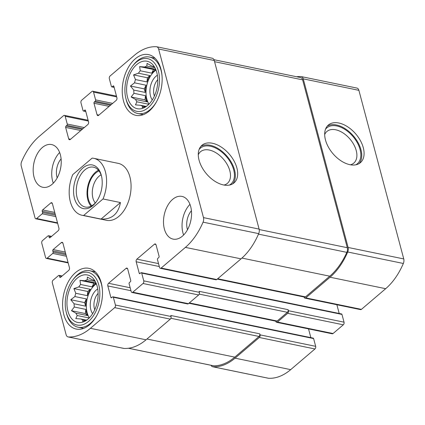 <?xml version="1.0" encoding="UTF-8"?>
<svg xmlns="http://www.w3.org/2000/svg" width="425" height="425" viewBox="0 0 425 425"><rect width="100%" height="100%" fill="white"/><g stroke="black" fill="none" stroke-linecap="round" stroke-linejoin="round"><path stroke-width="0.64" d="M60.286 169.761A11.911 7.432 101.7 0 1 60.738 167.572M190.602 221.6A11.911 7.432 101.7 0 1 191.053 219.412M211.039 365.298A4.845 3.023 -78.3 0 0 212.697 366.759A4.845 3.023 -78.3 0 0 212.983 366.796A60.084 37.485 -78.3 0 0 235.057 358.158L259.314 337.487A1.939 1.211 -78.3 0 0 260.047 334.858L259.776 333.837L170.77 315.472L171.041 316.498L115.409 305.017L113.342 297.256A0.967 0.606 -78.3 0 0 112.954 296.804A0.967 0.606 -78.3 0 0 112.54 296.937L111.663 297.686A0.967 0.606 -78.3 0 1 111.249 297.819A0.967 0.606 -78.3 0 1 110.861 297.367L107.817 285.924A1.939 1.211 -78.3 0 1 108.556 283.294L126.087 268.35A1.939 1.211 -78.3 0 1 126.916 268.09A1.939 1.211 -78.3 0 1 127.691 268.993L130.735 280.431A0.967 0.606 -78.3 0 1 130.369 281.743L129.492 282.492A0.967 0.606 -78.3 0 0 129.126 283.81L131.192 291.571A1.939 1.211 -78.3 0 0 131.968 292.474A1.939 1.211 -78.3 0 0 132.797 292.209L143.023 283.491A1.939 1.211 -78.3 0 0 143.762 280.861L141.695 273.1A0.967 0.606 -78.3 0 0 141.307 272.648A0.967 0.606 -78.3 0 0 140.893 272.781L140.016 273.525A0.967 0.606 -78.3 0 1 139.602 273.658A0.967 0.606 -78.3 0 1 139.214 273.206L136.17 261.768A1.939 1.211 -78.3 0 1 136.903 259.138L154.44 244.194A1.939 1.211 -78.3 0 1 155.268 243.934A1.939 1.211 -78.3 0 1 156.044 244.832L159.088 256.275A0.967 0.606 -78.3 0 1 158.722 257.587L157.845 258.336A0.967 0.606 -78.3 0 0 157.478 259.648L159.54 267.415A1.939 1.211 -78.3 0 0 160.321 268.313A1.939 1.211 -78.3 0 0 161.144 268.053L185.406 247.382A60.084 37.485 -78.3 0 0 203.065 222.158A4.845 3.023 -78.3 0 0 203.479 217.616L158.615 49.018A4.845 3.023 -78.3 0 0 156.676 46.761A4.845 3.023 -78.3 0 0 156.389 46.723A60.084 37.485 -78.3 0 0 134.311 55.362L110.054 76.032A1.939 1.211 -78.3 0 0 109.321 78.662L111.387 86.429A0.967 0.606 -78.3 0 0 111.775 86.875A0.967 0.606 -78.3 0 0 112.189 86.748L113.066 85.999A0.967 0.606 -78.3 0 1 113.475 85.866A0.967 0.606 -78.3 0 1 113.868 86.317L116.907 97.755A1.939 1.211 -78.3 0 1 116.174 100.385L98.637 115.329A1.939 1.211 -78.3 0 1 97.814 115.595A1.939 1.211 -78.3 0 1 97.033 114.692L93.989 103.254A0.967 0.606 -78.3 0 1 94.361 101.936L95.237 101.192A0.967 0.606 -78.3 0 0 95.604 99.875L93.537 92.113A1.939 1.211 -78.3 0 0 92.762 91.21A1.939 1.211 -78.3 0 0 91.933 91.476L81.701 100.194A1.939 1.211 -78.3 0 0 80.968 102.823L83.034 110.585A0.967 0.606 -78.3 0 0 83.422 111.037A0.967 0.606 -78.3 0 0 83.837 110.904L84.713 110.155A0.967 0.606 -78.3 0 1 85.127 110.022A0.967 0.606 -78.3 0 1 85.515 110.473L88.559 121.917A1.939 1.211 -78.3 0 1 87.826 124.546L70.29 139.485A1.939 1.211 -78.3 0 1 69.461 139.751A1.939 1.211 -78.3 0 1 68.685 138.847L65.641 127.41A0.967 0.606 -78.3 0 1 66.008 126.092L66.884 125.348A0.967 0.606 -78.3 0 0 67.251 124.031L65.184 116.269A1.939 1.211 -78.3 0 0 64.409 115.366A1.939 1.211 -78.3 0 0 63.585 115.632L39.323 136.303A60.084 37.485 -78.3 0 0 21.659 161.527A4.845 3.023 -78.3 0 0 21.25 166.069L35.036 217.887A1.939 1.211 -78.3 0 0 35.817 218.79A1.939 1.211 -78.3 0 0 36.64 218.524L42.197 213.791A0.967 0.606 -78.3 0 0 42.564 212.479L42.234 211.252A0.967 0.606 -78.3 0 1 42.601 209.939L50.787 202.964A1.939 1.211 -78.3 0 1 51.611 202.698A1.939 1.211 -78.3 0 1 52.392 203.602L58.916 228.113A1.939 1.211 -78.3 0 1 58.177 230.743L49.996 237.718A0.967 0.606 -78.3 0 1 49.582 237.851A0.967 0.606 -78.3 0 1 49.194 237.4L48.87 236.173A0.967 0.606 -78.3 0 0 48.477 235.721A0.967 0.606 -78.3 0 0 48.068 235.854L42.511 240.587A1.939 1.211 -78.3 0 0 41.778 243.217L45.581 257.518A1.939 1.211 -78.3 0 0 46.362 258.416A1.939 1.211 -78.3 0 0 47.186 258.156L52.737 253.422A0.967 0.606 -78.3 0 0 53.109 252.105L52.78 250.883A0.967 0.606 -78.3 0 1 53.146 249.565L61.333 242.595A1.939 1.211 -78.3 0 1 62.156 242.33A1.939 1.211 -78.3 0 1 62.937 243.233L69.456 267.745A1.939 1.211 -78.3 0 1 68.723 270.374L60.541 277.35A0.967 0.606 -78.3 0 1 60.127 277.477A0.967 0.606 -78.3 0 1 59.739 277.031L59.41 275.804A0.967 0.606 -78.3 0 0 59.022 275.352A0.967 0.606 -78.3 0 0 58.607 275.485L53.056 280.213A1.939 1.211 -78.3 0 0 52.323 282.848L66.109 334.666A4.845 3.023 -78.3 0 0 68.053 336.919A4.845 3.023 -78.3 0 0 68.34 336.956A60.084 37.485 -78.3 0 0 90.413 328.318L114.676 307.647A1.939 1.211 -78.3 0 0 115.409 305.017M212.697 366.759L268.324 378.239A4.845 3.023 -78.3 0 0 268.611 378.277A60.084 37.485 -78.3 0 0 290.689 369.638L314.946 348.967A1.939 1.211 -78.3 0 0 315.679 346.338L313.613 338.571A0.967 0.606 -78.3 0 0 313.225 338.125L112.954 296.804M275.767 321.172L275.83 321.412A1.939 1.211 -78.3 0 0 276.611 322.315A1.939 1.211 -78.3 0 0 277.435 322.049L287.667 313.331A1.939 1.211 -78.3 0 0 288.4 310.702L288.129 309.682L199.118 291.316L199.389 292.336L143.762 280.861M276.611 322.315L332.238 333.79A1.939 1.211 -78.3 0 0 333.067 333.524L343.299 324.806A1.939 1.211 -78.3 0 0 344.032 322.177L341.966 314.415A0.967 0.606 -78.3 0 0 341.578 313.963L141.307 272.648M304.119 297.017L304.183 297.256A1.939 1.211 -78.3 0 0 304.959 298.153A1.939 1.211 -78.3 0 0 305.788 297.893L330.044 277.222A60.084 37.485 -78.3 0 0 347.708 251.998A4.845 3.023 -78.3 0 0 348.118 247.456L303.259 78.859A4.845 3.023 -78.3 0 0 301.314 76.601A4.845 3.023 -78.3 0 0 301.027 76.564A60.084 37.485 -78.3 0 0 296.56 76.744M304.959 298.153L360.591 309.634A1.939 1.211 -78.3 0 0 361.415 309.368L385.677 288.697A60.084 37.485 -78.3 0 0 403.341 263.473A4.845 3.023 -78.3 0 0 403.75 258.931L358.891 90.334A4.845 3.023 -78.3 0 0 356.947 88.081L301.314 76.601M363.301 147.751A24.714 15.072 49.6 0 0 347.682 126.82A24.714 15.072 49.6 0 0 328.36 125.035A24.714 15.072 49.6 0 0 332.913 153.622A24.714 15.072 49.6 0 0 360.411 162.658A24.714 15.072 49.6 0 0 363.301 147.751M68.053 336.919L123.686 348.399A4.845 3.023 -78.3 0 0 123.973 348.436A60.084 37.485 -78.3 0 0 146.046 339.798L90.413 328.318M171.041 316.498A1.939 1.211 -78.3 0 1 170.303 319.127L146.046 339.798M310.856 337.631L308.529 328.897M131.968 292.474L187.6 303.949A1.939 1.211 -78.3 0 0 188.424 303.684L132.797 292.209M199.389 292.336A1.939 1.211 -78.3 0 1 198.656 294.966L188.424 303.684M339.203 313.475L336.882 304.741M160.321 268.313L215.948 279.793A1.939 1.211 -78.3 0 0 216.777 279.528L161.144 268.053M156.676 46.761L212.303 58.241A4.845 3.023 -78.3 0 1 214.248 60.493L259.107 229.091A4.845 3.023 -78.3 0 1 258.697 233.633A60.084 37.485 -78.3 0 1 241.033 258.857L216.777 279.528M236.895 168.008A24.714 15.072 49.6 0 0 221.276 147.077A24.714 15.072 49.6 0 0 201.955 145.292A24.714 15.072 49.6 0 0 206.508 173.878A24.714 15.072 49.6 0 0 234.01 182.915A24.714 15.072 49.6 0 0 236.895 168.008M60.355 154.716A21.802 13.605 -78.3 0 0 51.611 144.569A21.802 13.605 -78.3 0 0 37.102 154.201A21.802 13.605 -78.3 0 0 34.053 177.129A21.802 13.605 -78.3 0 0 42.797 187.276A21.802 13.605 -78.3 0 0 57.306 177.645A21.802 13.605 -78.3 0 0 60.355 154.716M190.676 206.555A21.802 13.605 -78.3 0 0 181.927 196.403A21.802 13.605 -78.3 0 0 167.418 206.04A21.802 13.605 -78.3 0 0 164.369 228.969A21.802 13.605 -78.3 0 0 173.118 239.116A21.802 13.605 -78.3 0 0 187.627 229.484A21.802 13.605 -78.3 0 0 190.676 206.555M63.83 314.638A31.009 19.348 101.7 0 1 68.165 282.03A31.009 19.348 101.7 0 1 88.798 268.329A31.009 19.348 101.7 0 1 101.485 302.611A31.009 19.348 101.7 0 1 76.266 329.072A31.009 19.348 101.7 0 1 63.83 314.638M123.489 100.922A31.009 19.348 101.7 0 1 127.824 68.313A31.009 19.348 101.7 0 1 148.458 54.612A31.009 19.348 101.7 0 1 161.144 88.894A31.009 19.348 101.7 0 1 135.926 115.356A31.009 19.348 101.7 0 1 123.489 100.922M103.015 198.958L83.629 215.48A29.075 18.137 101.7 0 1 82.014 215.262L106.489 220.315A29.075 18.137 -78.3 0 0 125.837 207.469A29.075 18.137 -78.3 0 0 129.901 176.901A29.075 18.137 -78.3 0 0 118.24 163.37L93.76 158.318A29.075 18.137 101.7 0 1 105.421 171.849A29.075 18.137 101.7 0 1 103.015 198.958L120.445 202.555C118.251 214.046 111.791 219.555 101.06 219.077L120.445 202.555M217.276 279.103L304.688 297.133A1.939 1.211 -78.3 0 0 305.517 296.868L329.773 276.197A60.084 37.485 -78.3 0 0 346.832 252.36A4.845 3.023 -78.3 0 0 347.289 247.706L302.627 79.852A4.845 3.023 -78.3 0 0 300.682 77.594L213.961 59.702M188.928 303.259L276.34 321.289A1.939 1.211 -78.3 0 0 277.164 321.029L287.396 312.311A1.939 1.211 -78.3 0 0 288.129 309.682M128.44 348.256L213.329 365.766A4.845 3.023 -78.3 0 0 213.69 365.808A60.084 37.485 -78.3 0 0 234.786 357.138L259.043 336.467A1.939 1.211 -78.3 0 0 259.776 333.837M224.044 185.04A20.751 12.66 49.6 0 0 227.407 183.34A20.751 12.66 49.6 0 0 229.829 170.818A20.751 12.66 49.6 0 0 216.713 153.244A20.751 12.66 49.6 0 0 200.483 151.746A20.751 12.66 49.6 0 0 198.273 154.796M229.431 185.066A23.566 14.376 49.6 0 0 233.681 169.819A23.566 14.376 49.6 0 0 217.616 149.133A23.566 14.376 49.6 0 0 199.102 149.472M232.757 183.812A24.714 15.072 49.6 0 0 234.558 170A24.714 15.072 49.6 0 0 219.927 149.738A24.714 15.072 49.6 0 0 200.871 146.386M350.444 164.783A20.751 12.66 49.6 0 0 353.807 163.083A20.751 12.66 49.6 0 0 356.235 150.562A20.751 12.66 49.6 0 0 343.118 132.988A20.751 12.66 49.6 0 0 326.889 131.49A20.751 12.66 49.6 0 0 324.679 134.539M355.837 164.81A23.566 14.376 49.6 0 0 360.087 149.563A23.566 14.376 49.6 0 0 344.016 128.876A23.566 14.376 49.6 0 0 325.507 129.216M359.162 163.556A24.714 15.072 49.6 0 0 360.963 149.743A24.714 15.072 49.6 0 0 346.332 129.482A24.714 15.072 49.6 0 0 327.271 126.129M127.58 97.437A24.225 15.114 101.7 0 1 133.854 67.57A24.225 15.114 101.7 0 1 153.361 65.333A24.225 15.114 101.7 0 1 156.995 88.039A24.225 15.114 101.7 0 1 144.67 107.451A24.225 15.114 101.7 0 1 127.58 97.437M125.97 98.807A26.892 16.777 101.7 0 1 125.805 98.138A26.892 16.777 101.7 0 1 132.35 66.417A26.892 16.777 101.7 0 1 157.197 67.607A26.892 16.777 101.7 0 1 149.552 106.436A26.892 16.777 101.7 0 1 125.97 98.807M138.465 73.212L149.967 75.586L147.417 77.759L133.546 74.896L138.465 73.212A20.591 12.846 101.7 0 1 140.255 70.773L151.757 73.148A20.591 12.846 -78.3 0 1 155.821 69.588M133.546 74.896L135.458 79.565L146.96 81.935A20.591 12.846 -78.3 0 1 149.967 75.586M134.544 82.838L146.046 85.207L144.309 88.878L130.443 86.015L134.544 82.838A20.591 12.846 101.7 0 1 135.458 79.565M130.443 86.015L133.758 90.073L145.26 92.443A20.591 12.846 -78.3 0 1 146.046 85.207M133.965 93.303L145.467 95.673L145.01 99.854L131.144 96.99L133.965 93.303A20.591 12.846 101.7 0 1 133.758 90.073M131.144 96.99L135.612 99.482L147.108 101.857A20.591 12.846 -78.3 0 1 146.088 98.935A20.591 12.846 -78.3 0 1 145.467 95.673M146.652 106.096L142.242 107.583L142.513 106.069A20.591 12.846 101.7 0 1 140.516 105.272L135.463 104.885L136.882 101.809A20.591 12.846 101.7 0 1 135.612 99.482M153.823 66.093L153.505 66.683L154.44 66.874M155.736 69.397L153.489 69.482L139.623 66.619L144.675 67.007A20.591 12.846 101.7 0 1 146.859 66.061L147.045 63.394L151.512 65.886A20.591 12.846 101.7 0 1 153.505 66.683M139.623 66.619L140.255 70.773M148.994 104.136A20.591 12.846 101.7 0 1 146.832 99.089A20.591 12.846 101.7 0 1 156.018 70.088M144.675 67.007L155.688 69.28M146.859 66.061L154.934 67.724M142.513 106.069L145.212 106.627M140.516 105.272L145.892 106.383M136.882 101.809L148.383 104.178A20.591 12.846 -78.3 0 0 148.612 104.513M152.288 99.939A14.535 9.068 101.7 0 1 150.487 95.976A14.535 9.068 101.7 0 1 157.383 75.241M154.392 96.05A11.911 7.432 101.7 0 1 154.078 95.041A11.911 7.432 101.7 0 1 157.776 79.65M156.697 101.4A28.831 17.988 101.7 0 1 137.854 113.523A28.831 17.988 101.7 0 1 126.289 100.109A28.831 17.988 101.7 0 1 126.108 99.392L125.805 98.138M132.35 66.417L133.121 65.381A28.831 17.988 101.7 0 1 149.504 57.051A28.831 17.988 101.7 0 1 162.01 75.645M67.92 311.153A24.225 15.114 101.7 0 1 74.194 281.286A24.225 15.114 101.7 0 1 93.702 279.05A24.225 15.114 101.7 0 1 97.336 301.755A24.225 15.114 101.7 0 1 85.011 321.167A24.225 15.114 101.7 0 1 67.92 311.153M66.316 312.524A26.892 16.777 101.7 0 1 66.146 311.854A26.892 16.777 101.7 0 1 72.691 280.133A26.892 16.777 101.7 0 1 97.537 281.323A26.892 16.777 101.7 0 1 89.893 320.152A26.892 16.777 101.7 0 1 66.316 312.524M78.806 286.928L90.307 289.303L87.757 291.476L73.886 288.612L78.806 286.928A20.591 12.846 101.7 0 1 80.596 284.49L92.098 286.864A20.591 12.846 -78.3 0 1 96.162 283.305M73.886 288.612L75.799 293.282L87.3 295.651A20.591 12.846 -78.3 0 1 90.307 289.303M74.885 296.554L86.387 298.924L84.649 302.595L70.784 299.731L74.885 296.554A20.591 12.846 101.7 0 1 75.799 293.282M70.784 299.731L74.099 303.79L85.6 306.159A20.591 12.846 -78.3 0 1 86.387 298.924M74.306 307.02L85.808 309.389L85.356 313.57L71.485 310.707L74.306 307.02A20.591 12.846 101.7 0 1 74.099 303.79M71.485 310.707L75.953 313.198L87.454 315.573A20.591 12.846 -78.3 0 1 86.429 312.651A20.591 12.846 -78.3 0 1 85.808 309.389M86.998 319.812L82.583 321.3L82.854 319.786A20.591 12.846 101.7 0 1 80.856 318.989L75.804 318.601L77.223 315.52A20.591 12.846 101.7 0 1 75.953 313.198M94.164 279.809L93.845 280.399L94.78 280.59M96.077 283.114L93.835 283.199L79.964 280.335L85.016 280.723A20.591 12.846 101.7 0 1 87.199 279.777L87.385 277.111L91.853 279.602A20.591 12.846 101.7 0 1 93.845 280.399M79.964 280.335L80.596 284.49M89.335 317.852A20.591 12.846 101.7 0 1 87.173 312.805A20.591 12.846 101.7 0 1 96.358 283.804M85.016 280.723L96.029 282.997M87.199 279.777L95.274 281.44M82.854 319.786L85.552 320.344M80.856 318.989L86.233 320.099M77.223 315.52L88.724 317.895A20.591 12.846 -78.3 0 0 88.953 318.229M92.629 313.655A14.535 9.068 101.7 0 1 90.828 309.692A14.535 9.068 101.7 0 1 97.723 288.957M94.733 309.767A11.911 7.432 101.7 0 1 94.419 308.757A11.911 7.432 101.7 0 1 98.117 293.367M97.038 315.116A28.831 17.988 101.7 0 1 78.195 327.239A28.831 17.988 101.7 0 1 66.629 313.825A28.831 17.988 101.7 0 1 66.449 313.108L66.146 311.854M72.691 280.133L73.467 279.098A28.831 17.988 101.7 0 1 89.845 270.767A28.831 17.988 101.7 0 1 102.351 289.361M183.632 235.009A21.802 13.605 101.7 0 1 182.915 232.794A21.802 13.605 101.7 0 1 189.959 204.34M187.494 229.728A14.535 9.068 101.7 0 1 187.298 229.059A14.535 9.068 101.7 0 1 191.415 210.72M53.311 183.17A21.802 13.605 101.7 0 1 52.599 180.954A21.802 13.605 101.7 0 1 59.643 152.501M57.173 177.889A14.535 9.068 101.7 0 1 56.982 177.22A14.535 9.068 101.7 0 1 61.099 158.881M88.724 317.895L88.841 318.341M85.356 313.57L87.454 315.573M84.649 302.595L85.6 306.159M87.757 291.476L87.3 295.651M93.835 283.199L92.098 286.864M148.383 104.178L148.5 104.624M145.01 99.854L147.108 101.857M144.309 88.878L145.26 92.443M147.417 77.759L146.96 81.935M153.489 69.482L151.757 73.148M83.629 215.48L101.06 219.077M82.014 215.262A29.075 18.137 101.7 0 1 72.76 174.622L92.145 158.105A29.075 18.137 101.7 0 1 93.76 158.318M92.889 205.583A22.291 13.908 101.7 0 1 74.396 198.066A22.291 13.908 101.7 0 1 83.146 167.779A22.291 13.908 101.7 0 1 101.469 175.886A22.291 13.908 101.7 0 1 96.045 202.183A22.291 13.908 101.7 0 1 92.889 205.583M96.438 201.647A20.352 12.697 101.7 0 1 93.936 204.255A20.352 12.697 101.7 0 1 85.26 207.028A20.352 12.697 101.7 0 1 76.936 184.53A20.352 12.697 101.7 0 1 93.484 167.168A20.352 12.697 101.7 0 1 101.618 176.534M91.04 206.178A20.352 12.697 101.7 0 1 87.688 186.75A20.352 12.697 101.7 0 1 98.457 170.234M91.821 205.764A19.38 12.091 101.7 0 1 88.283 186.873A19.38 12.091 101.7 0 1 99.009 170.93M95.28 202.98A16.102 10.046 101.7 0 1 92.793 187.802A16.102 10.046 101.7 0 1 101.081 174.85M268.611 378.277L212.983 366.796M290.689 369.638L235.057 358.158M314.946 348.967L259.314 337.487M315.679 346.338L260.047 334.858M333.067 333.524L277.435 322.049M343.299 324.806L287.667 313.331M344.032 322.177L288.4 310.702M361.415 309.368L305.788 297.893M385.677 288.697L330.044 277.222M403.341 263.473L347.708 251.998M403.75 258.931L348.118 247.456M358.891 90.334L303.259 78.859M68.053 262.459L47.186 258.156M66.396 256.238L52.737 253.422M66.008 254.766L53.109 252.105M65.678 253.544L52.78 250.883M65.285 252.073L53.146 249.565M62.815 242.898L61.333 242.595M60.685 277.222L59.739 277.031M61.779 276.293L59.41 275.804M123.973 348.436L68.34 336.956M170.303 319.127L114.676 307.647M313.613 338.571L113.342 297.256M111.812 297.558L110.861 297.367M130.958 290.7L107.817 285.924M130.178 287.757L108.556 283.294M127.569 268.658L126.087 268.35M198.656 294.966L143.023 283.491M341.966 314.415L141.695 273.1M140.16 273.402L139.214 273.206M159.311 266.544L136.17 261.768M158.525 263.601L136.903 259.138M155.922 244.502L154.44 244.194M241.033 258.857L185.406 247.382M258.697 233.633L203.065 222.158M259.107 229.091L203.479 217.616M214.248 60.493L158.615 49.018M114.086 87.136L112.189 86.748M113.804 86.153L113.066 85.999M98.929 115.085L97.033 114.692M109.145 106.377L93.989 103.254M110.457 105.257L94.361 101.936M111.334 104.513L95.237 101.192M112.652 103.392L95.604 99.875M116.678 96.889L93.537 92.113M85.733 111.297L83.837 110.904M85.452 110.309L84.713 110.155M70.577 139.241L68.685 138.847M80.793 130.533L65.641 127.41M82.11 129.418L66.008 126.092M82.987 128.669L66.884 125.348M84.299 127.548L67.251 124.031M88.326 121.045L65.184 116.269M57.508 222.827L36.64 218.524M55.85 216.612L42.197 213.791M55.463 215.14L42.564 212.479M55.133 213.913L42.234 211.252M54.745 212.442L42.601 209.939M52.27 203.272L50.787 202.964M50.139 237.596L49.194 237.4M51.234 236.661L48.87 236.173M305.517 296.868L217.69 278.752M329.773 276.197L241.931 258.076M346.832 252.36L258.48 234.133M347.289 247.706L259.207 229.537M302.627 79.852L214.567 61.683M277.164 321.029L189.337 302.908M287.396 312.311L199.24 294.121M259.043 336.467L170.887 318.283M234.786 357.138L146.96 339.017M213.69 365.808L128.547 348.24M68.175 262.921L46.362 258.416M62.13 275.995L59.022 275.352M114.144 87.369L111.775 86.875M116.471 96.103L92.762 91.21M85.797 111.525L83.422 111.037M88.118 120.259L64.409 115.366M57.63 223.29L35.817 218.79M51.584 236.364L48.477 235.721M137.854 113.523L143.347 114.66M149.504 57.051L154.998 58.188M78.195 327.239L83.688 328.376M89.845 270.767L95.338 271.904"/></g></svg>
